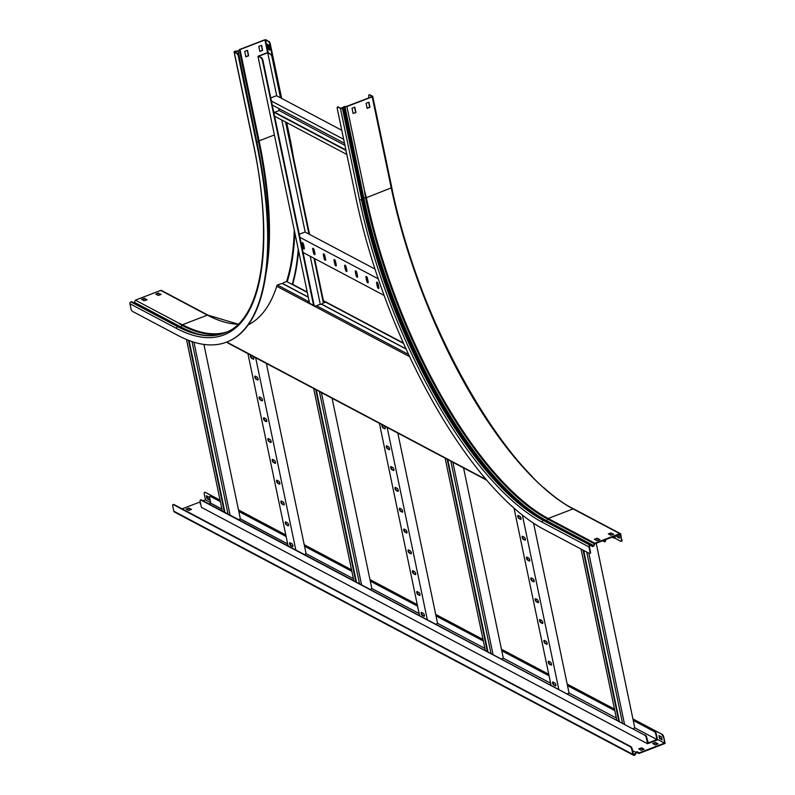<?xml version="1.0" encoding="UTF-8"?>
<svg xmlns="http://www.w3.org/2000/svg" width="795" height="795" viewBox="0 0 795 795"><rect width="100%" height="100%" fill="white"/><g stroke="black" fill="none" stroke-linecap="round" stroke-linejoin="round"><path stroke-width="1.19" d="M612.1 537.132L613.909 538.086A2.315 0.875 -111.1 0 0 614.297 538.145A2.315 0.875 -111.1 0 0 614.545 536.555L614.475 536.218M614.545 536.555L614.952 536.029M605.442 539.696L605.512 540.034A2.315 0.875 68.9 0 1 605.273 541.624A2.315 0.875 68.9 0 1 604.995 541.614M602.59 540.799L604.399 541.753A2.315 0.875 -111.1 0 0 604.786 541.802A2.315 0.875 -111.1 0 0 605.035 540.222L605.512 540.034M615.022 536.377A2.315 0.875 68.9 0 1 614.774 537.957A2.315 0.875 68.9 0 1 614.505 537.957M647.547 743.742L657.544 739.887L656.332 734.083L655.845 734.272L656.958 739.569L648.322 742.898L646.822 737.75L646.335 737.929A2.315 0.875 -111.1 0 0 644.825 735.256L200.827 500.005A2.315 0.875 -111.1 0 0 200.439 499.956A2.315 0.875 -111.1 0 0 200.191 501.536L201.403 507.349L647.547 743.742L646.335 737.929M208.976 503.881L210.804 503.175L221.924 509.068M220.374 501.665L210.337 496.348A2.315 0.875 -111.1 0 0 209.95 496.289A2.315 0.875 -111.1 0 0 209.701 497.879L210.804 503.175M200.718 499.956A2.315 0.875 68.9 0 1 200.916 499.767A2.315 0.875 68.9 0 1 201.304 499.826L200.827 500.005M644.825 735.256L201.304 499.826M645.302 735.077A2.315 0.875 68.9 0 1 646.822 737.75M210.228 496.299A2.315 0.875 68.9 0 1 210.427 496.11A2.315 0.875 68.9 0 1 210.814 496.159L210.337 496.348M655.845 734.272A2.315 0.875 -111.1 0 0 654.335 731.599L633.128 719.922M614.714 710.164L567.392 685.091M548.967 675.333L501.655 650.26M483.231 640.502L435.918 615.429M417.494 605.671L370.182 580.598M351.758 570.84L304.435 545.768M286.011 535.999L238.699 510.937M220.275 501.168L210.814 496.159M654.812 731.41A2.315 0.875 68.9 0 1 656.332 734.083M654.335 731.599L633.237 720.419M614.813 710.66L567.501 685.588M549.077 675.83L501.754 650.757M483.33 640.989L436.018 615.926M417.594 606.158L370.281 581.095M351.857 571.327L304.545 546.254M286.121 536.496L238.798 511.423M240.348 518.827L287.661 543.899M306.085 553.658L353.407 578.73M371.831 588.499L419.144 613.561M437.568 623.33L484.88 648.392M503.305 658.161L550.617 683.233M569.041 692.992L616.364 718.064M634.778 727.822L656.958 739.569M304.396 554.443L306.115 553.787L266.345 363.414M295.8 549.892L255.662 357.76M285.753 521.908A1.62 0.606 -111.1 0 0 285.475 521.878A1.62 0.606 -111.1 0 0 285.385 523.289A1.62 0.606 -111.1 0 0 286.359 524.859L288.088 525.763A1.62 0.606 -111.1 0 0 288.356 525.803A1.62 0.606 -111.1 0 0 288.456 524.382A1.62 0.606 -111.1 0 0 287.472 522.822L285.753 521.908A1.62 0.606 68.9 0 0 285.971 523.438A1.62 0.606 68.9 0 0 286.846 524.67L286.359 524.859M290.096 542.737A1.62 0.606 -111.1 0 0 289.827 542.697A1.62 0.606 -111.1 0 0 289.728 544.118A1.62 0.606 -111.1 0 0 290.712 545.678L292.431 546.592A1.62 0.606 -111.1 0 0 292.709 546.632A1.62 0.606 -111.1 0 0 292.798 545.211A1.62 0.606 -111.1 0 0 291.825 543.641L290.096 542.737M288.058 545.787L247.911 353.586M281.4 501.089A1.62 0.606 -111.1 0 0 281.122 501.049A1.62 0.606 -111.1 0 0 281.033 502.47A1.62 0.606 -111.1 0 0 282.016 504.03L283.736 504.944A1.62 0.606 -111.1 0 0 284.004 504.984A1.62 0.606 -111.1 0 0 284.103 503.563A1.62 0.606 -111.1 0 0 283.119 502.003L281.4 501.089M277.048 480.26A1.62 0.606 -111.1 0 0 276.779 480.23A1.62 0.606 -111.1 0 0 276.68 481.641A1.62 0.606 -111.1 0 0 277.664 483.211L279.383 484.125A1.62 0.606 -111.1 0 0 279.661 484.155A1.62 0.606 -111.1 0 0 279.751 482.744A1.62 0.606 -111.1 0 0 278.767 481.174L277.048 480.26A1.62 0.606 68.9 0 0 277.276 481.79A1.62 0.606 68.9 0 0 278.141 483.022L277.664 483.211M272.695 459.44A1.62 0.606 -111.1 0 0 272.427 459.401A1.62 0.606 -111.1 0 0 272.327 460.822A1.62 0.606 -111.1 0 0 273.311 462.382L275.03 463.296A1.62 0.606 -111.1 0 0 275.309 463.336A1.62 0.606 -111.1 0 0 275.398 461.915A1.62 0.606 -111.1 0 0 274.414 460.355L272.695 459.44M268.352 438.621A1.62 0.606 -111.1 0 0 268.074 438.582A1.62 0.606 -111.1 0 0 267.985 440.003A1.62 0.606 -111.1 0 0 268.958 441.563L270.688 442.477A1.62 0.606 -111.1 0 0 270.956 442.507A1.62 0.606 -111.1 0 0 271.055 441.096A1.62 0.606 -111.1 0 0 270.071 439.526L268.352 438.621A1.62 0.606 68.9 0 0 268.571 440.142A1.62 0.606 68.9 0 0 269.445 441.374L268.958 441.563M264 417.792A1.62 0.606 -111.1 0 0 263.721 417.763A1.62 0.606 -111.1 0 0 263.632 419.174A1.62 0.606 -111.1 0 0 264.616 420.744L266.335 421.648A1.62 0.606 -111.1 0 0 266.603 421.688A1.62 0.606 -111.1 0 0 266.703 420.267A1.62 0.606 -111.1 0 0 265.719 418.707L264 417.792M259.647 396.973A1.62 0.606 -111.1 0 0 259.379 396.934A1.62 0.606 -111.1 0 0 259.279 398.355A1.62 0.606 -111.1 0 0 260.263 399.915L261.982 400.829A1.62 0.606 -111.1 0 0 262.261 400.869A1.62 0.606 -111.1 0 0 262.35 399.448A1.62 0.606 -111.1 0 0 261.366 397.888L259.647 396.973M255.294 376.144A1.62 0.606 -111.1 0 0 255.026 376.115A1.62 0.606 -111.1 0 0 254.927 377.526A1.62 0.606 -111.1 0 0 255.91 379.096L257.63 380.01A1.62 0.606 -111.1 0 0 257.908 380.04A1.62 0.606 -111.1 0 0 257.997 378.629A1.62 0.606 -111.1 0 0 257.014 377.059L255.294 376.144M250.952 355.325A1.62 0.606 -111.1 0 0 250.673 355.286A1.62 0.606 -111.1 0 0 250.584 356.707A1.62 0.606 -111.1 0 0 251.558 358.267L253.287 359.181A1.62 0.606 -111.1 0 0 253.555 359.221A1.62 0.606 -111.1 0 0 253.655 357.8A1.62 0.606 -111.1 0 0 252.671 356.24L250.952 355.325A1.62 0.606 68.9 0 0 251.17 356.856A1.62 0.606 68.9 0 0 252.045 358.088L251.558 358.267M288.088 525.763L286.846 524.67M292.431 546.592L291.189 545.489A1.62 0.606 68.9 0 1 290.324 544.257A1.62 0.606 68.9 0 1 290.115 542.746M284.193 504.746L282.493 503.851A1.62 0.606 68.9 0 1 281.629 502.609A1.62 0.606 68.9 0 1 281.42 501.098M279.84 483.926L278.141 483.022M275.497 463.097L273.788 462.203A1.62 0.606 68.9 0 1 272.923 460.971A1.62 0.606 68.9 0 1 272.715 459.45M271.145 442.278L269.445 441.374M266.792 421.459L265.093 420.555A1.62 0.606 68.9 0 1 264.228 419.323A1.62 0.606 68.9 0 1 264.019 417.802M261.982 400.829L260.74 399.736A1.62 0.606 68.9 0 1 259.876 398.494A1.62 0.606 68.9 0 1 259.667 396.983M257.63 380.01L256.387 378.907A1.62 0.606 68.9 0 1 255.523 377.675A1.62 0.606 68.9 0 1 255.314 376.164M253.287 359.181L252.045 358.088M238.659 519.612L240.378 518.956L203.917 344.424M224.945 512.348L189.051 340.528M224.359 512.04L188.485 340.32M222.322 510.956L186.507 339.525M230.063 515.061L193.95 342.208M228.016 513.977L192.002 341.582M435.879 624.115L437.588 623.449L397.818 433.086M427.283 619.553L387.145 427.422M417.226 591.579A1.62 0.606 -111.1 0 0 416.948 591.54A1.62 0.606 -111.1 0 0 416.858 592.951A1.62 0.606 -111.1 0 0 417.842 594.521L419.561 595.435A1.62 0.606 -111.1 0 0 419.84 595.465A1.62 0.606 -111.1 0 0 419.929 594.054A1.62 0.606 -111.1 0 0 418.945 592.484L417.226 591.579A1.62 0.606 68.9 0 0 417.454 593.1A1.62 0.606 68.9 0 0 418.319 594.332L417.842 594.521M421.579 612.398A1.62 0.606 -111.1 0 0 421.3 612.359A1.62 0.606 -111.1 0 0 421.211 613.78A1.62 0.606 -111.1 0 0 422.195 615.34L423.914 616.254A1.62 0.606 -111.1 0 0 424.182 616.294A1.62 0.606 -111.1 0 0 424.282 614.873A1.62 0.606 -111.1 0 0 423.298 613.313L421.579 612.398A1.62 0.606 68.9 0 0 421.807 613.929A1.62 0.606 68.9 0 0 422.672 615.161L422.195 615.34M419.531 615.449L379.384 423.248M412.873 570.75A1.62 0.606 -111.1 0 0 412.605 570.711A1.62 0.606 -111.1 0 0 412.506 572.132A1.62 0.606 -111.1 0 0 413.489 573.692L415.209 574.606A1.62 0.606 -111.1 0 0 415.487 574.646A1.62 0.606 -111.1 0 0 415.576 573.225A1.62 0.606 -111.1 0 0 414.592 571.665L412.873 570.75M408.531 549.931A1.62 0.606 -111.1 0 0 408.252 549.892A1.62 0.606 -111.1 0 0 408.163 551.313A1.62 0.606 -111.1 0 0 409.137 552.873L410.866 553.787A1.62 0.606 -111.1 0 0 411.134 553.827A1.62 0.606 -111.1 0 0 411.234 552.406A1.62 0.606 -111.1 0 0 410.25 550.836L408.531 549.931A1.62 0.606 68.9 0 0 408.749 551.452A1.62 0.606 68.9 0 0 409.624 552.684L409.137 552.873M404.178 529.102A1.62 0.606 -111.1 0 0 403.9 529.072A1.62 0.606 -111.1 0 0 403.81 530.484A1.62 0.606 -111.1 0 0 404.794 532.054L406.513 532.958A1.62 0.606 -111.1 0 0 406.782 532.998A1.62 0.606 -111.1 0 0 406.881 531.577A1.62 0.606 -111.1 0 0 405.897 530.017L404.178 529.102M399.825 508.283A1.62 0.606 -111.1 0 0 399.547 508.243A1.62 0.606 -111.1 0 0 399.458 509.665A1.62 0.606 -111.1 0 0 400.441 511.225L402.161 512.139A1.62 0.606 -111.1 0 0 402.439 512.179A1.62 0.606 -111.1 0 0 402.528 510.758A1.62 0.606 -111.1 0 0 401.545 509.197L399.825 508.283A1.62 0.606 68.9 0 0 400.054 509.804A1.62 0.606 68.9 0 0 400.918 511.046L400.441 511.225M395.473 487.454A1.62 0.606 -111.1 0 0 395.204 487.424A1.62 0.606 -111.1 0 0 395.105 488.836A1.62 0.606 -111.1 0 0 396.089 490.406L397.808 491.32A1.62 0.606 -111.1 0 0 398.086 491.35A1.62 0.606 -111.1 0 0 398.176 489.939A1.62 0.606 -111.1 0 0 397.192 488.368L395.473 487.454M391.13 466.635A1.62 0.606 -111.1 0 0 390.852 466.595A1.62 0.606 -111.1 0 0 390.762 468.017A1.62 0.606 -111.1 0 0 391.736 469.577L393.465 470.491A1.62 0.606 -111.1 0 0 393.734 470.531A1.62 0.606 -111.1 0 0 393.833 469.11A1.62 0.606 -111.1 0 0 392.849 467.549L391.13 466.635M386.777 445.816A1.62 0.606 -111.1 0 0 386.499 445.776A1.62 0.606 -111.1 0 0 386.41 447.197A1.62 0.606 -111.1 0 0 387.394 448.758L389.113 449.672A1.62 0.606 -111.1 0 0 389.381 449.712A1.62 0.606 -111.1 0 0 389.48 448.291A1.62 0.606 -111.1 0 0 388.497 446.72L386.777 445.816M382.425 424.987A1.62 0.606 -111.1 0 0 382.147 424.957A1.62 0.606 -111.1 0 0 382.057 426.368A1.62 0.606 -111.1 0 0 383.041 427.939L384.76 428.843A1.62 0.606 -111.1 0 0 385.038 428.883A1.62 0.606 -111.1 0 0 385.128 427.462A1.62 0.606 -111.1 0 0 384.144 425.901L382.425 424.987A1.62 0.606 68.9 0 0 382.653 426.517A1.62 0.606 68.9 0 0 383.518 427.75L383.041 427.939M419.561 595.435L418.319 594.332M423.914 616.254L422.672 615.161M415.209 574.606L413.966 573.513A1.62 0.606 68.9 0 1 413.102 572.281A1.62 0.606 68.9 0 1 412.893 570.76M411.323 553.588L409.624 552.684M406.97 532.769L405.271 531.865A1.62 0.606 68.9 0 1 404.407 530.633A1.62 0.606 68.9 0 1 404.198 529.112M402.618 511.94L400.918 511.046M398.275 491.121L396.566 490.217A1.62 0.606 68.9 0 1 395.701 488.985A1.62 0.606 68.9 0 1 395.493 487.474M393.923 470.292L392.223 469.398A1.62 0.606 68.9 0 1 391.349 468.166A1.62 0.606 68.9 0 1 391.15 466.645M389.113 449.672L387.871 448.569A1.62 0.606 68.9 0 1 387.006 447.337A1.62 0.606 68.9 0 1 386.797 445.826M384.76 428.843L383.518 427.75M567.352 693.777L569.071 693.111L533.584 523.249M558.756 689.215L522.394 515.16M548.709 661.241A1.62 0.606 -111.1 0 0 548.431 661.202A1.62 0.606 -111.1 0 0 548.341 662.623A1.62 0.606 -111.1 0 0 549.315 664.183L551.044 665.097A1.62 0.606 -111.1 0 0 551.313 665.137A1.62 0.606 -111.1 0 0 551.412 663.716A1.62 0.606 -111.1 0 0 550.428 662.156L548.709 661.241M553.052 682.06A1.62 0.606 -111.1 0 0 552.783 682.021A1.62 0.606 -111.1 0 0 552.684 683.442A1.62 0.606 -111.1 0 0 553.668 685.002L555.387 685.916A1.62 0.606 -111.1 0 0 555.665 685.956A1.62 0.606 -111.1 0 0 555.755 684.535A1.62 0.606 -111.1 0 0 554.771 682.975L553.052 682.06A1.62 0.606 68.9 0 0 553.28 683.591A1.62 0.606 68.9 0 0 554.145 684.823L553.668 685.002M551.014 685.111L514.057 508.224M544.356 640.412A1.62 0.606 -111.1 0 0 544.078 640.382A1.62 0.606 -111.1 0 0 543.989 641.794A1.62 0.606 -111.1 0 0 544.972 643.364L546.692 644.268A1.62 0.606 -111.1 0 0 546.96 644.308A1.62 0.606 -111.1 0 0 547.059 642.897A1.62 0.606 -111.1 0 0 546.076 641.327L544.356 640.412A1.62 0.606 68.9 0 0 544.585 641.943A1.62 0.606 68.9 0 0 545.45 643.175L544.972 643.364M540.004 619.593A1.62 0.606 -111.1 0 0 539.726 619.553A1.62 0.606 -111.1 0 0 539.636 620.975A1.62 0.606 -111.1 0 0 540.62 622.535L542.339 623.449A1.62 0.606 -111.1 0 0 542.617 623.489A1.62 0.606 -111.1 0 0 542.707 622.068A1.62 0.606 -111.1 0 0 541.723 620.507L540.004 619.593A1.62 0.606 68.9 0 0 540.232 621.124A1.62 0.606 68.9 0 0 541.097 622.356L540.62 622.535M535.651 598.774A1.62 0.606 -111.1 0 0 535.383 598.734A1.62 0.606 -111.1 0 0 535.283 600.145A1.62 0.606 -111.1 0 0 536.267 601.716L537.986 602.63A1.62 0.606 -111.1 0 0 538.265 602.66A1.62 0.606 -111.1 0 0 538.354 601.249A1.62 0.606 -111.1 0 0 537.37 599.678L535.651 598.774M531.308 577.945A1.62 0.606 -111.1 0 0 531.03 577.905A1.62 0.606 -111.1 0 0 530.941 579.326A1.62 0.606 -111.1 0 0 531.915 580.887L533.644 581.801A1.62 0.606 -111.1 0 0 533.912 581.841A1.62 0.606 -111.1 0 0 534.011 580.42A1.62 0.606 -111.1 0 0 533.028 578.859L531.308 577.945A1.62 0.606 68.9 0 0 531.527 579.476A1.62 0.606 68.9 0 0 532.402 580.708L531.915 580.887M526.956 557.126A1.62 0.606 -111.1 0 0 526.678 557.086A1.62 0.606 -111.1 0 0 526.588 558.507A1.62 0.606 -111.1 0 0 527.572 560.068L529.291 560.982A1.62 0.606 -111.1 0 0 529.559 561.022A1.62 0.606 -111.1 0 0 529.659 559.601A1.62 0.606 -111.1 0 0 528.675 558.03L526.956 557.126M522.603 536.297A1.62 0.606 -111.1 0 0 522.325 536.267A1.62 0.606 -111.1 0 0 522.236 537.678A1.62 0.606 -111.1 0 0 523.219 539.249L524.938 540.153A1.62 0.606 -111.1 0 0 525.217 540.193A1.62 0.606 -111.1 0 0 525.306 538.771A1.62 0.606 -111.1 0 0 524.322 537.211L522.603 536.297M518.251 515.478A1.62 0.606 -111.1 0 0 517.982 515.438A1.62 0.606 -111.1 0 0 517.883 516.859A1.62 0.606 -111.1 0 0 518.867 518.419L520.586 519.334A1.62 0.606 -111.1 0 0 520.864 519.374A1.62 0.606 -111.1 0 0 520.954 517.952A1.62 0.606 -111.1 0 0 519.97 516.392L518.251 515.478M551.044 665.097L549.802 663.994A1.62 0.606 68.9 0 1 548.928 662.762A1.62 0.606 68.9 0 1 548.729 661.251M555.387 685.916L554.145 684.823M546.692 644.268L545.45 643.175M542.796 623.25L541.097 622.356M538.454 602.431L536.744 601.527A1.62 0.606 68.9 0 1 535.88 600.295A1.62 0.606 68.9 0 1 535.671 598.784M534.101 581.612L532.402 580.708M529.748 560.783L528.049 559.879A1.62 0.606 68.9 0 1 527.174 558.646A1.62 0.606 68.9 0 1 526.976 557.136M525.396 539.964L523.696 539.06A1.62 0.606 68.9 0 1 522.832 537.827A1.62 0.606 68.9 0 1 522.623 536.307M521.053 519.135L519.344 518.241A1.62 0.606 68.9 0 1 518.479 516.998A1.62 0.606 68.9 0 1 518.27 515.488M370.142 589.274L371.851 588.618L332.081 398.245M356.428 582.01L316.271 389.808M355.842 581.702L315.685 389.5M353.795 580.618L313.647 388.417M361.546 584.722L321.399 392.591M359.499 583.639L319.342 391.438M501.615 658.946L503.334 658.28L463.565 467.917M487.901 651.671L447.744 459.48M487.315 651.363L447.168 459.172M485.278 650.28L445.121 458.089M493.019 654.384L452.882 462.253M490.972 653.301L450.825 461.11M633.098 728.608L634.808 727.942L596.22 543.243M619.375 721.343L583.679 550.438M618.798 721.035L583.093 550.13M616.751 719.952L581.056 549.047M595.525 539.914L595.425 539.417M624.492 724.056L588.797 553.151M622.455 722.973L586.75 552.068M249.938 323.943A278.161 104.781 68.9 0 1 249.153 324.122M323.406 300.699L326.049 302.1M405.987 348.856L322.214 304.465A2.315 0.855 -11.8 0 1 321.945 304.167A2.315 0.855 -11.8 0 1 323.138 303.124L325.652 302.16A1.014 0.865 -62.1 0 1 326.546 302.358M322.969 301.057L325.294 302.299M308.261 297.072L283.179 283.785A2.315 0.855 -11.8 0 1 282.921 283.487A2.315 0.855 -11.8 0 1 284.103 282.444L286.617 281.48L307.287 292.431M406.076 349.045L322.055 304.525A2.315 0.855 168.2 0 1 322.104 304.396M308.301 297.241L283.02 283.845A2.315 0.855 168.2 0 1 283.08 283.716M280.506 97.795L271.95 56.872A2.315 0.875 -111.1 0 0 270.439 54.199L267.945 52.44L257.958 56.286L261.406 57.677A2.315 0.875 68.9 0 1 262.926 60.35L262.439 60.529A2.315 0.875 -111.1 0 0 260.929 57.856M261.406 57.677L258.693 56.236L267.726 52.758L276.72 95.798M270.439 54.199L267.726 52.758M314.124 305.439L262.926 60.35M313.588 305.34L262.439 60.529M309.543 303.193L257.958 56.286M270.916 54.01A2.315 0.875 68.9 0 1 272.427 56.684L271.95 56.872M323.853 302.845L314.611 258.594M309.563 234.406L286.14 122.301L288.426 133.252L288.903 133.063L286.717 122.609M281.668 98.421L270.27 43.884L269.793 44.063L281.082 98.113L272.427 56.684M323.376 303.034L314.025 258.286M308.977 234.098L285.554 121.993M281.768 119.985L305.191 232.09M310.239 256.278L320.296 304.396M274.712 112.254L279.154 110.545L278.717 108.448M270.777 97.944L276.571 95.718L341.78 130.271M272.258 105.029L344.513 143.309M271.423 101.035L343.678 139.314M274.583 116.179L346.839 154.459M273.748 112.174L346.004 150.464M273.649 111.688L345.904 149.967M344.951 145.405L279.154 110.545M299.248 234.247L305.041 232.011L374.982 269.068M378.162 284.213L377.237 283.726M367.519 278.568L366.594 278.081M356.866 272.933L355.941 272.437M346.222 267.289L345.298 266.802M335.57 261.644L334.645 261.158M324.926 256L324.002 255.513M314.273 250.365L313.349 249.869M303.054 252.472L384.065 295.392M314.234 250.167A1.62 0.606 -111.1 0 0 312.902 248.259A1.62 0.606 -111.1 0 0 312.723 249.362L313.429 252.731A1.62 0.606 -111.1 0 0 314.76 254.639A1.62 0.606 -111.1 0 0 314.939 253.526L314.234 250.167M303.581 244.522A1.62 0.606 -111.1 0 0 302.249 242.614A1.62 0.606 -111.1 0 0 302.08 243.727L302.786 247.086A1.62 0.606 -111.1 0 0 304.117 248.994A1.62 0.606 -111.1 0 0 304.286 247.891L303.581 244.522M299.894 237.327L378.221 278.826M324.877 255.801A1.62 0.606 -111.1 0 0 323.545 253.893A1.62 0.606 -111.1 0 0 323.376 255.006L324.082 258.375A1.62 0.606 -111.1 0 0 325.413 260.283A1.62 0.606 -111.1 0 0 325.582 259.17L324.877 255.801M335.53 261.446A1.62 0.606 -111.1 0 0 334.198 259.538A1.62 0.606 -111.1 0 0 334.019 260.651L334.725 264.01A1.62 0.606 -111.1 0 0 336.066 265.928A1.62 0.606 -111.1 0 0 336.235 264.815L335.53 261.446M346.183 267.09A1.62 0.606 -111.1 0 0 344.841 265.182A1.62 0.606 -111.1 0 0 344.672 266.295L345.378 269.654A1.62 0.606 -111.1 0 0 346.709 271.562A1.62 0.606 -111.1 0 0 346.878 270.459L346.183 267.09M356.826 272.735A1.62 0.606 -111.1 0 0 355.494 270.827A1.62 0.606 -111.1 0 0 355.325 271.93L356.021 275.299A1.62 0.606 -111.1 0 0 357.362 277.207A1.62 0.606 -111.1 0 0 357.531 276.094L356.826 272.735M367.479 278.369A1.62 0.606 -111.1 0 0 366.137 276.461A1.62 0.606 -111.1 0 0 365.968 277.574L366.674 280.943A1.62 0.606 -111.1 0 0 368.005 282.851A1.62 0.606 -111.1 0 0 368.174 281.738L367.479 278.369M378.122 284.014A1.62 0.606 -111.1 0 0 376.79 282.106A1.62 0.606 -111.1 0 0 376.621 283.219L377.317 286.578A1.62 0.606 -111.1 0 0 378.659 288.496A1.62 0.606 -111.1 0 0 378.827 287.383L378.122 284.014M314.949 254.41A1.62 0.606 68.9 0 1 313.906 252.542L313.21 249.183A1.62 0.606 68.9 0 1 313.19 248.298M304.306 248.765A1.62 0.606 68.9 0 1 303.263 246.907L302.557 243.538A1.62 0.606 68.9 0 1 302.547 242.664M325.602 260.045A1.62 0.606 68.9 0 1 324.559 258.186L323.853 254.817A1.62 0.606 68.9 0 1 323.843 253.943M336.245 265.689A1.62 0.606 68.9 0 1 335.202 263.831L334.506 260.462A1.62 0.606 68.9 0 1 334.486 259.587M346.898 271.334A1.62 0.606 68.9 0 1 345.855 269.475L345.149 266.106A1.62 0.606 68.9 0 1 345.139 265.232M357.541 276.978A1.62 0.606 68.9 0 1 356.508 275.11L355.802 271.751A1.62 0.606 68.9 0 1 355.782 270.866M368.194 282.613A1.62 0.606 68.9 0 1 367.151 280.754L366.445 277.385A1.62 0.606 68.9 0 1 366.435 276.511M378.837 288.257A1.62 0.606 68.9 0 1 377.804 286.399L377.098 283.03A1.62 0.606 68.9 0 1 377.078 282.155M486.6 480.12L452.365 461.984A1.014 0.865 -62.1 0 1 452.146 461.806L443.54 457.244A1.014 0.865 117.9 0 0 443.759 457.423L386.628 427.154A1.014 0.865 -62.1 0 1 386.41 426.975L377.804 422.413A1.014 0.865 117.9 0 0 378.022 422.592L320.892 392.323A1.014 0.865 -62.1 0 1 320.673 392.144L312.067 387.582A1.014 0.865 117.9 0 0 312.286 387.761L255.145 357.482A1.014 0.865 -62.1 0 1 254.927 357.313L246.321 352.751A1.014 0.865 117.9 0 0 246.539 352.93L227.877 343.033A1.014 0.865 -62.1 0 1 227.469 342.476L227.33 341.83M248.179 324.877A278.161 104.781 -111.1 0 0 276.749 286.279A1.014 0.865 -62.1 0 1 277.435 285.017L279.949 284.044A2.315 0.855 -11.8 0 1 283.02 283.845M309.136 301.235L308.5 301.484A1.014 0.865 117.9 0 0 307.824 302.289L315.784 306.502A1.014 0.865 -62.1 0 1 316.46 305.697L318.984 304.724A2.315 0.855 -11.8 0 1 322.055 304.525M315.834 306.343L313.538 305.131M309.493 302.984L308.301 302.348L309.235 301.742M369.268 94.913A2.315 0.875 68.9 0 1 369.476 94.724A2.315 0.875 68.9 0 1 369.864 94.784L372.616 96.235L372.209 96.831L346.908 106.57L343.828 106.957L342.406 108.309A1.481 0.547 168.2 0 1 340.439 108.438L337.895 107.087A2.315 0.875 -111.1 0 0 337.507 107.037A2.315 0.875 -111.1 0 0 337.259 108.627L355.892 197.806A286.568 107.951 -111.1 0 0 543.75 529.291L589.353 553.449A2.315 0.875 -111.1 0 0 589.751 553.509A2.315 0.875 -111.1 0 0 589.989 551.919L590.476 551.73A2.315 0.875 68.9 0 1 590.228 553.32A2.315 0.875 68.9 0 1 589.95 553.32M346.481 106.58L344.931 106.401L340.916 108.249L337.895 107.087M369.864 94.784L371.951 96.692L346.68 106.351M369.387 94.963A2.315 0.875 -111.1 0 0 368.989 94.913A2.315 0.875 -111.1 0 0 368.751 96.493L369.019 97.815M614.615 538.026L620.845 541.325A2.315 0.875 -111.1 0 0 621.233 541.375A2.315 0.875 -111.1 0 0 621.481 539.795L619.861 534.141L594.968 543.73L593.915 545.748A1.252 1.063 -62.1 0 1 592.335 546.423L590.745 545.559A0.696 0.586 117.9 0 0 590.278 545.539L590.059 545.618A0.924 0.785 117.9 0 0 589.433 546.771L590.476 551.73M621.481 539.795L620.835 534.22A1.014 0.865 117.9 0 0 619.762 533.634L594.869 543.223A1.014 0.865 117.9 0 0 594.263 543.81L593.477 545.559A0.696 0.586 -62.1 0 1 592.603 545.936L591.013 545.072A1.252 1.063 117.9 0 0 590.178 545.032L589.95 545.112A1.481 1.262 117.9 0 0 588.956 546.95L589.989 551.919M594.938 539.606L597.244 538.722L599.45 539.885M608.93 534.22L611.236 533.336L613.213 534.379M616.542 535.423L616.831 536.764L619.404 538.135L618.798 535.194L618.093 534.816M337.786 107.037A2.315 0.875 68.9 0 1 337.984 106.848A2.315 0.875 68.9 0 1 338.382 106.908M354.6 107.246L355.703 112.493L353.119 113.496M368.671 102.277L369.685 107.106L367.101 108.11M599.937 539.696L597.144 538.215L594.342 539.288L597.144 540.769L599.937 539.696M611.126 532.829L608.334 533.902L610.908 535.274L613.71 534.19L611.236 533.336M619.305 537.639L617.308 536.585L617.029 535.234M621.958 539.606A2.315 0.875 68.9 0 1 621.71 541.196A2.315 0.875 68.9 0 1 621.432 541.186M372.676 96.533L391.806 187.65L366.386 197.697L364.448 190.512L365.551 197.866L362.898 198.243L362.291 199.128A277.694 104.602 -111.1 0 0 543.025 519.632A277.694 104.602 -111.1 0 0 544.307 520.327L590.983 545.052L544.317 520.327A1.252 1.063 117.9 0 0 543.492 520.298L590.178 545.032M346.908 106.57L364.448 190.512M353.069 113.288L355.961 112.632L354.818 107.166L352.016 108.239L353.069 113.288M368.89 102.197L366.088 103.28L367.141 108.329L369.943 107.246L368.89 102.197M597.144 538.215L597.244 538.722M224.756 332.926C211.659 337.935 196.286 335.818 178.627 326.566A1.252 1.063 117.9 0 0 178.627 326.566L131.95 301.832A1.252 1.063 117.9 0 0 131.125 301.802L130.897 301.881A1.481 1.262 117.9 0 0 129.903 303.72L130.936 308.689A2.315 0.875 -111.1 0 0 132.457 311.362L178.06 335.52A286.568 107.951 -111.1 0 0 226.575 342.128A286.568 107.951 -111.1 0 0 256.944 145.376L238.311 56.197A2.315 0.875 -111.1 0 0 236.791 53.523L237.278 53.335A2.315 0.875 68.9 0 1 238.788 56.008L238.311 56.197M238.192 324.161L208.052 315.168L161.375 290.433A1.014 0.865 117.9 0 0 160.709 290.404L135.408 300.152L134.425 302.329A0.696 0.586 -62.1 0 1 133.709 302.766M292.59 284.64A286.568 107.951 -111.1 0 0 298.592 250.773M293.415 157.102A286.568 107.951 -111.1 0 0 288.903 133.063M292.222 284.441A286.568 107.951 -111.1 0 0 298.254 249.193M269.793 44.063A2.315 0.875 -111.1 0 0 268.283 41.39L264.914 39.979L240.02 49.558L239.414 50.492L234.634 51.874L237.278 53.335M268.283 41.39L266.007 39.75L264.656 39.839L239.762 49.429L238.013 50.9L234.843 51.317A1.481 0.547 -11.8 0 0 234.088 51.983A1.481 0.547 -11.8 0 0 234.257 52.172L236.791 53.523M226.814 342.039A286.568 107.951 -111.1 0 0 227.052 341.939A286.568 107.951 -111.1 0 0 257.421 145.187L238.788 56.008M247.513 50.314L244.721 51.387L245.864 56.852L248.656 55.779L247.513 50.314M247.305 50.393L248.398 55.64L245.814 56.634M262.638 50.393L261.585 45.345L258.792 46.418L259.846 51.466L262.638 50.393L259.796 51.248M267.239 44.212L268.293 49.26L269.803 50.055L268.75 45.007L267.239 44.212M142.126 299.675L144.432 298.791L146.638 299.953M156.327 294.408L158.632 293.524L160.62 294.567M261.376 45.424L262.38 50.254M269.704 49.568L268.78 49.071L267.826 44.52M268.76 41.211A2.315 0.875 68.9 0 1 270.27 43.884M208.052 315.168A1.014 0.865 117.9 0 0 207.386 315.138L182.492 324.728L178.328 322.889L181.886 325.314L181.101 327.063A0.696 0.586 -62.1 0 1 180.435 327.5M135.408 300.152L178.328 322.889M144.114 300.729L147.125 299.765L144.322 298.284L141.53 299.367L144.114 300.729M144.541 298.403L144.65 298.91L144.541 298.403M158.523 293.017L155.731 294.09L158.314 295.462L161.107 294.379L158.632 293.524M144.322 298.284L144.432 298.791M632.919 718.899L662.265 734.451A2.315 0.875 68.9 0 1 663.775 737.124L665.097 743.434L638.922 753.511L637.242 752.358A0.696 0.586 117.9 0 0 636.348 752.656L635.334 754.534A1.252 1.063 -62.1 0 1 634.639 755.161L634.41 755.25A1.481 1.262 -62.1 0 1 632.85 754.395L631.816 749.437A2.315 0.875 -111.1 0 0 630.306 746.763L630.783 746.575A2.315 0.875 68.9 0 1 632.293 749.248L631.816 749.437M663.775 737.124L664.511 743.106L639.041 752.925L637.54 751.891A1.252 1.063 117.9 0 0 635.94 752.428L634.917 754.316A0.696 0.586 -62.1 0 1 634.529 754.664L634.311 754.743A0.924 0.785 -62.1 0 1 633.337 754.216L632.293 749.248M641.287 750.291L644.079 749.208L641.495 747.847L638.703 748.92L641.287 750.291M655.269 744.905L658.061 743.822L655.478 742.46L652.685 743.534L655.269 744.905M664.511 743.106L657.425 739.36M210.695 502.659L205.458 499.876L203.113 500.78M200.261 501.884L182.144 508.86M200.718 504.06L200.082 503.722L200.608 503.523M188.683 510.479L186.1 509.108L188.902 508.035L191.476 509.396L188.683 510.479M643.592 749.397L641.605 748.343L639.299 749.238M657.574 744.011L655.587 742.957L653.281 743.852M636.686 752.328L638.922 753.511M186.696 509.426L189.001 508.532L190.989 509.585M659.532 738.485L662.116 739.857L661.5 736.915L658.916 735.544L659.532 738.485L662.006 739.36M204.772 492.493A2.315 0.875 68.9 0 1 204.971 492.304A2.315 0.875 68.9 0 1 205.358 492.353L220.165 500.641M238.589 510.4L285.902 535.472M304.326 545.231L351.638 570.303M370.063 580.062L417.385 605.134M435.809 614.893L483.122 639.965M501.546 649.724L548.858 674.796M567.282 684.555L614.595 709.627M633.019 719.395L662.265 734.451M204.881 492.542A2.315 0.875 -111.1 0 0 204.494 492.483A2.315 0.875 -111.1 0 0 204.245 494.073L205.458 499.876M663.298 737.303A2.315 0.875 -111.1 0 0 661.788 734.63M208.896 497.094L209.512 500.045L206.929 498.674L206.312 495.732L208.896 497.094M205.358 492.353L220.066 500.144M238.48 509.903L285.803 534.975M304.227 544.734L351.539 569.806M369.963 579.565L417.276 604.637M435.7 614.406L483.012 639.468M501.436 649.237L548.759 674.299M567.183 684.068L614.495 709.14M659.502 735.852L660.009 738.307M209.413 499.548L207.406 498.495L206.899 496.04M633.436 755.21L174.383 511.98A1.481 1.262 -62.1 0 1 173.797 511.165L172.763 506.196A2.315 0.875 -111.1 0 1 173.012 504.616A2.315 0.875 -111.1 0 1 173.399 504.666L630.306 746.763M173.28 504.616A2.315 0.875 68.9 0 1 173.489 504.428A2.315 0.875 68.9 0 1 173.876 504.487L630.783 746.575M655.587 742.957L655.478 742.46M641.605 748.343L641.495 747.847M189.001 508.532L188.902 508.035M323.575 301.514L325.155 302.348M403.542 343.43L325.652 302.16M486.063 479.494L227.469 342.476M409.604 356.677L276.749 286.279M316.46 305.697L408.59 354.51M277.435 285.017L308.5 301.484M342.625 108.219L361.695 199.505L362.291 199.128L343.221 107.842L342.695 107.872M543.8 520.049A279.204 105.169 -111.1 0 1 362.898 198.243L343.828 106.957L343.301 106.997M620.428 533.664L573.752 508.929A1.014 0.865 117.9 0 0 573.076 508.899L548.192 518.489A1.014 0.865 117.9 0 0 547.586 519.075L546.801 520.824A279.154 105.159 -111.1 0 1 363.802 197.915L344.931 106.401M365.551 197.866A277.684 104.602 -111.1 0 0 547.586 519.075L594.7 543.999M546.076 521.262A0.696 0.586 -62.1 0 0 546.801 520.824L593.915 545.748M592.603 545.936L592.335 546.423L590.586 545.499L592.345 546.433M619.852 534.141L620.348 534.409M342.406 108.309L361.695 199.505A277.326 104.463 -111.1 0 0 543.492 520.298L543.273 520.377A1.481 1.262 117.9 0 0 542.279 522.226L588.956 546.95M340.439 108.438L359.509 199.724A1.481 0.547 168.2 0 0 361.477 199.595A277.326 104.463 -111.1 0 0 543.273 520.377L589.95 545.112M366.386 197.697A277.326 104.463 -111.1 0 0 548.192 518.489L594.869 543.223M372.209 96.831L391.279 188.117A277.326 104.463 -111.1 0 0 573.076 508.899L619.762 533.634M359.509 199.724A278.807 105.02 -111.1 0 0 542.279 522.226M391.746 187.819A278.339 104.851 -111.1 0 0 532.362 476.732M543.78 487.673A278.339 104.851 -111.1 0 0 572.311 508.492M239.255 49.777L239.792 49.717L258.862 141.003L256.845 142.414M238.878 50.542L239.414 50.492L258.484 141.778A279.512 105.288 -111.1 0 1 266.534 268.561M238.013 50.9L256.924 142.414A279.592 105.318 -111.1 0 1 260.323 160.014M236.006 51.029L236.155 52.748M235.28 52.281L235.101 51.456M235.549 52.42L235.33 51.367M274.394 134.951L259.091 140.844L240.02 49.558M265.629 275.477A277.882 104.672 -111.1 0 0 259.091 140.844L258.862 141.003A278.041 104.741 -111.1 0 1 266.176 271.522M267.547 52.599L264.914 39.979M268.163 52.559L265.53 39.939M286.568 281.5A277.882 104.672 -111.1 0 0 294.249 229.994M249.292 324.062A278.339 104.851 -111.1 0 0 250.028 323.893M287.174 281.768A278.339 104.851 -111.1 0 0 294.796 232.627M253.237 143.03A1.481 0.547 -11.8 0 0 253.158 143.269A1.481 0.547 -11.8 0 0 253.327 143.458L234.257 52.172M131.94 301.832L178.627 326.566A1.252 1.063 117.9 0 0 177.802 326.526L177.583 326.616A1.481 1.262 117.9 0 0 176.579 328.454A278.807 105.02 -111.1 0 0 253.327 143.458M130.897 301.881L177.583 326.616A277.326 104.463 -111.1 0 0 224.528 333.006C261.873 320.375 274.494 242.217 253.158 143.269L234.088 51.983M131.125 301.802L177.802 326.526A277.326 104.463 -111.1 0 0 224.637 332.966M178.636 326.566A277.694 104.602 -111.1 0 0 207.346 335.57M134.425 302.329L181.101 327.063A279.154 105.159 -111.1 0 0 200.131 334.546M181.886 325.314A277.684 104.602 -111.1 0 0 223.653 333.324M182.492 324.728A277.326 104.463 -111.1 0 0 226.933 331.982M160.709 290.404L207.386 315.138A277.326 104.463 -111.1 0 0 238.122 324.221M129.903 303.72L176.579 328.454M633.337 754.226L634.311 754.743M633.287 753.998L634.529 754.664M633.158 753.382L634.917 754.316M632.591 750.659L635.94 752.428M173.797 511.165L632.85 754.395M403.343 342.993L326.328 302.189M307.218 292.063L292.302 284.163M544.317 520.327L543.025 519.632M573.752 508.929C505.709 476.036 418.2 321.806 391.806 187.65L372.736 96.364M250.644 323.545L248.547 324.35"/></g></svg>
